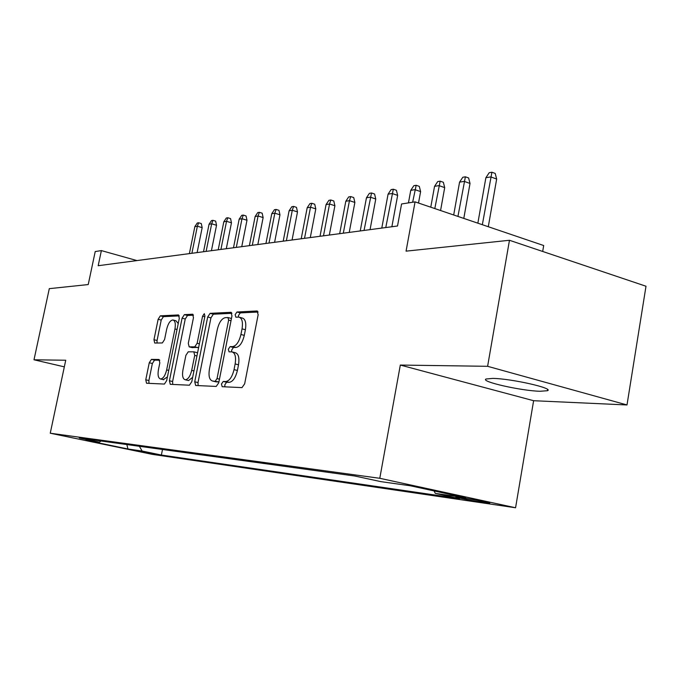 <?xml version="1.0" encoding="UTF-8"?>
<svg xmlns="http://www.w3.org/2000/svg" width="680" height="680" viewBox="0 0 680 680"><rect width="100%" height="100%" fill="white"/><g stroke="black" fill="none" stroke-linecap="round" stroke-linejoin="round"><path stroke-width="1.02" d="M221.45 384.022L222.181 386.707L241.986 387.617L244.655 383.834L258.153 314.712L257.074 310.99L236.946 312.001L235.152 314.653L235.85 317.195L238.782 317.093C242.003 317.951 243.091 321.878 242.046 328.848L240.932 334.492C239.13 341.819 236.359 345.848 232.636 346.596L230.112 346.613L228.327 349.231L229.041 351.841L231.812 351.849C235.101 352.767 236.215 356.796 235.144 363.945L234.03 369.631C232.212 376.983 229.457 380.953 225.751 381.539L223.244 381.446L221.45 384.022M232.73 352.087L235.161 352.707C238.459 353.625 239.581 357.654 238.519 364.795L237.405 370.464C235.595 377.808 232.832 381.777 229.118 382.355L226.601 382.262L224.816 384.829L224.859 386.835M258.111 312.026L240.269 312.902L238.468 315.554L238.417 317.084M239.776 317.356L242.114 317.985C245.344 318.852 246.44 322.771 245.403 329.74L244.29 335.376C242.488 342.686 239.717 346.715 235.986 347.454L233.452 347.471L231.659 350.081L231.65 351.841M540.005 391.272L547.4 390.728C554.727 388.433 511.284 378.582 492.779 378.403L486.089 378.998C479.748 381.463 521.05 390.822 540.005 391.272M155.856 454.469L137.606 450.772L155.856 454.469M151.428 359.388L149.26 362.746L145.775 379.788L146.531 383.24L164.416 384.064L166.677 380.647L179.299 318.3L178.508 314.942L160.319 315.843L158.143 319.269L153.969 339.702L154.708 343.043L162.358 342.95L164.577 339.524L166.677 329.23C168.113 323.484 170.179 320.399 172.864 319.957C175.117 320.62 175.814 323.62 174.956 328.967L166.659 369.886C165.24 375.581 163.217 378.615 160.59 379.006C158.27 378.275 157.556 375.164 158.44 369.673L159.817 362.916L159.035 359.482L151.428 359.388L154.538 360.145L152.371 363.494L148.894 380.528L148.971 383.35M487.611 366.308L400.325 365.058L533.621 400.707L627.002 404.957L487.611 366.308L509.464 240.278L406.062 251.15L415.063 201.867L401.574 203.966L397.519 225.998L98.183 265.719L101.379 250.597L95.217 251.549L88.23 284.563L49.3 288.651L34 359.788L64.328 366.86M400.325 365.058L379.788 478.295L50.252 433.219L65.73 360.238L34 359.788M194.735 381.795L195.679 385.492L216.214 386.435L218.748 382.78L231.965 315.902L230.987 312.307L210.112 313.344L207.689 317.007L194.735 381.795L198.007 382.576L198.152 385.611M189.406 385.203L170.263 384.327L169.422 380.757L182.078 318.172L184.373 314.636L192.627 314.228L193.469 317.653L188.3 343.349L189.168 346.859L194.76 346.825L197.141 343.247L202.572 316.183L204.315 313.642L204.927 316.072L191.794 381.675L189.406 385.203M509.464 240.278L646 286.238L627.002 404.957M464.933 498.202L455.948 497.004C453.39 496.978 472.285 500.82 480.31 501.959L489.558 503.208C492.346 503.276 472.948 499.324 464.933 498.202M379.788 478.295L515.567 507.764L152.124 454.325L50.252 433.219M162.494 449.48L161.373 455.039L459.552 498.618L435.336 493.391L434.027 490.909M161.373 455.039L142.154 451.052L127.95 448.995L85.876 440.274L99.416 442.179L79.263 437.988L355.019 476.06L380.945 481.652L410.329 485.775L465.706 497.777L435.336 493.391M542.683 251.455L543.694 245.531L415.063 201.867M533.621 400.707L515.567 507.764M136.944 260.576L101.379 250.597M99.416 442.179L101.056 440.997M139.357 446.284L142.154 451.052M127.95 448.995L126.845 444.558M231.948 313.301L213.35 314.211L210.928 317.866L198.007 382.576M215.288 381.14L217.047 378.582L228.633 320.067L227.953 317.543L225.284 317.662C221.689 318.521 219.028 322.481 217.294 329.553L209.44 369.061C208.361 376.091 209.415 380.077 212.619 381.029L218.926 381.888M231.455 318.486L228.216 317.637M215.144 381.642L212.721 381.038M218.62 381.939L216.044 381.837M193.486 315.188L187.535 315.477L185.24 319.005L172.609 381.514L172.72 384.438M192.091 347.591L198.662 347.395M182.911 370.132C182.019 375.81 182.809 379.032 185.292 379.788C188.105 379.389 190.247 376.252 191.709 370.353L194.709 355.402L193.817 351.824L188.232 351.815L185.886 355.351L182.911 370.132M187.944 380.418L188.538 380.562L192.669 377.306M197.557 352.886L196.996 352.631M159.783 360.213L154.538 360.145M163.225 379.627L167.424 376.958M178.245 323.544L175.993 320.781L173.468 320.118M179.333 315.877L163.412 316.659L161.228 320.067L157.063 340.484L157.063 343.017M485.877 177.726L489.209 172.703L491.921 172.236L495.202 173.425L496.663 179.044L490.764 176.91L485.877 177.726L477.853 223.184M491.921 172.236L482.341 224.706M496.663 179.044L488.291 226.729M459.561 182.155L462.808 177.259L465.383 176.808L468.613 177.964L470.016 183.447L464.193 181.373L459.561 182.155L453.688 214.982M465.383 176.808L457.938 216.427M470.016 183.447L463.794 218.407M434.546 186.354L437.716 181.577L440.173 181.16L443.351 182.274L444.694 187.62L438.957 185.614L434.546 186.354L430.772 207.204M440.173 181.16L434.809 208.573M444.694 187.62L440.572 210.528M410.754 190.349L413.839 185.691L416.177 185.292L419.313 186.38L420.605 191.599L414.945 189.644L410.754 190.349L408.45 202.895M416.177 185.292L412.641 202.249M420.605 191.599L418.514 203.04M388.076 194.166L391.094 189.618L393.32 189.227L396.414 190.29L397.655 195.389L392.079 193.494L388.076 194.166L381.786 228.089M393.32 189.227L385.773 227.553M397.655 195.389L391.867 226.746M366.452 197.795L369.401 193.35L371.526 192.984L374.578 194.012L375.768 198.994L370.269 197.157L366.452 197.795L360.238 230.945M371.526 192.984L364.046 230.444M375.768 198.994L370.056 229.644M345.805 201.263L348.687 196.919L350.719 196.571L353.727 197.574L354.875 202.444L349.452 200.651L345.805 201.263L339.677 233.674M350.719 196.571L349.452 200.651L343.306 233.189M354.875 202.444L349.231 232.407M326.069 204.587L328.89 200.337L330.828 199.996L333.795 200.974L334.9 205.743L329.553 204L326.069 204.587L320.017 236.283M330.828 199.996L329.553 204L323.493 235.824M334.9 205.743L329.332 235.05M307.19 207.757L309.944 203.6L311.805 203.278L314.729 204.23L315.8 208.896L310.522 207.196L307.19 207.757L301.206 238.774M311.805 203.278L310.522 207.196L304.529 238.34M315.8 208.896L310.293 237.575M289.102 210.792L291.805 206.728L293.582 206.422L296.471 207.34L297.5 211.913L292.298 210.256L289.102 210.792L283.203 241.171M293.582 206.422L292.298 210.256L286.382 240.746M297.5 211.913L292.069 239.989M271.771 213.707L274.414 209.72L276.123 209.431L278.962 210.332L279.964 214.812L274.83 213.189L271.771 213.707L265.94 243.457M276.123 209.431L274.83 213.189L268.991 243.049M279.964 214.812L274.601 242.309M255.136 216.504L257.728 212.602L259.369 212.313L262.174 213.197L263.135 217.583L258.077 216.01L255.136 216.504L249.381 245.65M259.369 212.313L258.077 216.01L252.314 245.268M263.135 217.583L257.839 244.528M239.165 219.19L241.706 215.356L243.278 215.093L246.05 215.951L246.984 220.252L241.995 218.713L239.165 219.19L233.486 247.767M243.278 215.093L241.995 218.713L236.3 247.393M246.984 220.252L241.749 246.67M223.822 221.765L226.312 218.017L227.825 217.753L230.554 218.595L231.463 222.819L226.542 221.306L223.822 221.765L218.212 249.79M227.825 217.753L226.542 221.306L220.915 249.432M231.463 222.819L226.296 248.719M209.057 224.247L211.506 220.566L212.959 220.311L215.654 221.136L216.529 225.275L211.675 223.805L209.057 224.247L203.524 251.736M212.959 220.311L211.675 223.805L206.125 251.396M216.529 225.275L211.429 250.69M194.854 226.635L197.251 223.023L198.654 222.776L201.314 223.584L202.164 227.647L197.37 226.21L194.854 226.635L189.38 253.614M198.654 222.776L197.37 226.21L191.887 253.283M202.164 227.647L197.123 252.586M486.633 502.282L486.531 502.877M480.479 500.973L480.31 501.959M229.118 382.355L225.751 381.539M237.405 370.464L234.03 369.631M238.519 364.795L235.144 363.945M233.452 347.471L230.112 346.613M235.986 347.454L232.636 346.596M244.29 335.376L240.932 334.492M245.403 329.74L242.046 328.848M240.269 312.902L236.946 312.001M257.516 311.142L256.964 310.99M226.601 382.262L223.244 381.446M210.928 317.866L207.689 317.007M213.35 314.211L210.112 313.344M231.378 312.435L230.885 312.298M219.462 379.159L217.047 378.582M231.022 320.705L228.633 320.067M172.609 381.514L169.422 380.757M185.24 319.005L182.078 318.172M187.535 315.477L184.373 314.636M192.958 314.339L192.533 314.228M192.44 347.675L189.227 346.868M197.99 347.65L194.76 346.825M199.376 343.817L197.141 343.247M204.791 316.778L202.572 316.183M193.953 370.906L191.709 370.353M196.945 355.954L194.709 355.402M168.75 370.396L166.659 369.886M177.038 329.502L174.956 328.967M157.063 340.484L153.969 339.702M161.228 320.067L158.143 319.269M163.412 316.659L160.319 315.843M148.894 380.528L145.775 379.788M152.371 363.494L149.26 362.746M547.596 389.555L547.4 390.728M231.251 318.427L228.157 317.602M215.942 381.837L212.619 381.029M192.381 347.675L189.168 346.859M188.538 380.562L185.292 379.788M197.055 352.639L194.055 351.883M163.752 379.754L160.59 379.006"/></g></svg>

